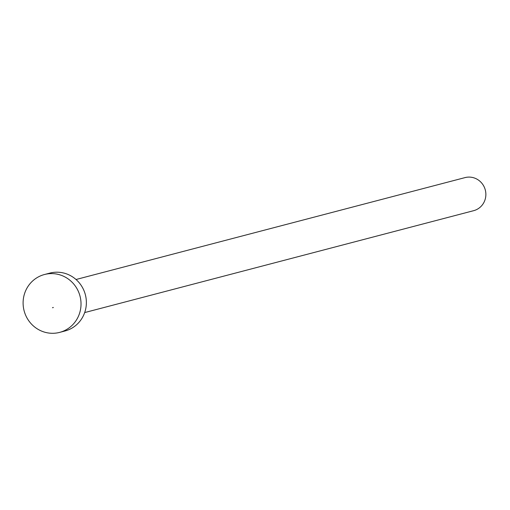 <?xml version="1.0" encoding="UTF-8"?>
<svg xmlns="http://www.w3.org/2000/svg" width="510" height="510" viewBox="0 0 510 510"><rect width="100%" height="100%" fill="white"/><g stroke="black" fill="none" stroke-linecap="round" stroke-linejoin="round"><path stroke-width="0.76" d="M76.022 279.505L464.992 177.614A17.091 16.511 75.3 0 1 484.5 187.623A17.091 16.511 75.3 0 1 473.65 210.681L84.679 312.573M44.485 274.514L49.833 273.111A29.912 28.891 75.3 0 1 83.978 290.63A29.912 28.891 75.3 0 1 64.993 330.984L59.645 332.386A29.912 28.891 75.3 0 1 25.5 314.874A29.912 28.891 75.3 0 1 44.485 274.514A29.912 28.891 75.3 0 1 78.629 292.026A29.912 28.891 75.3 0 1 59.645 332.386M53.301 307.562L52.492 307.721L53.244 307.422"/></g></svg>

